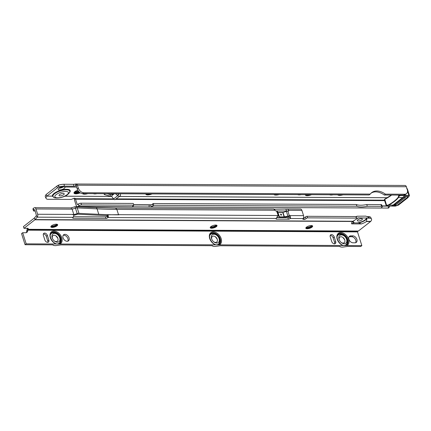 <?xml version="1.0" encoding="UTF-8"?>
<svg xmlns="http://www.w3.org/2000/svg" width="431" height="431" viewBox="0 0 431 431"><rect width="100%" height="100%" fill="white"/><g stroke="black" fill="none" stroke-linecap="round" stroke-linejoin="round"><path stroke-width="0.65" d="M132.592 206.46L132.646 206.632A2.591 0.9 -17.6 0 1 132.608 206.551A2.591 0.9 -17.6 0 1 133.082 205.754L133.825 205.178L81.497 204.93L80.942 203.195A1.945 0.673 162.4 0 0 78.34 204.057L77.596 204.639L77.262 204.466L75.371 198.707A1.945 0.894 154.7 0 0 75.333 198.562A1.945 0.894 154.7 0 0 72.887 198.739A2.591 1.196 -25.3 0 1 70.646 199.418L48.127 199.311A5.183 2.387 -25.3 0 1 46.101 198.432A5.183 2.387 -25.3 0 1 46.801 196.202L46.122 194.575A2.333 1.487 -89.7 0 1 46.343 194.365L56.838 186.144L57.388 187.878L46.86 196.137L52.393 196.159L53.789 197.263M52.393 196.159L52.302 196.127A9.363 3.249 162.4 0 1 54.064 193.444A9.363 3.249 162.4 0 1 65.905 189.301A9.363 3.249 162.4 0 1 69.375 192.705M63.734 194.645A2.721 0.943 162.4 0 0 64.23 193.815A2.721 0.943 162.4 0 0 62.323 193.497A2.721 0.943 162.4 0 0 59.543 194.629A2.721 0.943 162.4 0 0 59.047 195.458A2.721 0.943 162.4 0 0 60.954 195.776A2.721 0.943 162.4 0 0 63.734 194.645M274.692 194.505A5.312 1.843 162.4 0 0 277.289 194.516M273.863 194.505A5.506 1.907 162.4 0 0 279.218 194.526M274.278 194.505A5.506 1.907 162.4 0 0 277.699 194.521M338.486 194.807A5.312 1.843 162.4 0 0 341.077 194.817M337.656 194.801A5.506 1.907 162.4 0 0 343.011 194.828M338.071 194.801A5.506 1.907 162.4 0 0 341.492 194.817M329.575 194.764A4.854 1.686 162.4 0 0 333.147 194.78M297.676 194.613A4.854 1.686 162.4 0 0 301.253 194.629M93.344 193.654A4.854 1.686 162.4 0 0 96.916 193.67M83.312 193.605A5.312 1.843 162.4 0 0 85.909 193.621M82.477 193.6A5.506 1.907 162.4 0 0 87.838 193.627M82.897 193.605A5.506 1.907 162.4 0 0 86.324 193.621M74.466 192.027A4.078 1.417 162.4 0 0 79.18 192.01M78.792 191.617A3.69 1.282 -17.6 0 1 74.805 191.714M74.321 192.188A4.272 1.482 162.4 0 0 74.337 192.258A4.272 1.482 162.4 0 0 79.39 192.199M74.321 192.183A4.272 1.482 162.4 0 0 79.239 192.059M74.18 192.371A4.466 1.552 162.4 0 0 74.207 192.495A4.466 1.552 162.4 0 0 79.611 192.382M74.186 192.404A4.466 1.552 162.4 0 0 79.449 192.248M74.051 192.603A4.66 1.616 162.4 0 0 74.078 192.727A4.66 1.616 162.4 0 0 79.848 192.56M74.057 192.635A4.66 1.616 162.4 0 0 79.676 192.431M77.758 190.179A4.854 1.686 162.4 0 0 74.892 191.644A4.854 1.686 162.4 0 0 74.003 193.131A4.854 1.686 162.4 0 0 80.279 192.851M73.97 192.948A4.854 1.686 162.4 0 0 79.913 192.609M117.679 193.767L118.703 194.537L118.762 193.772M115.438 193.756A1.293 0.9 28.6 0 1 115.901 194.047L117.792 195.658A2.333 1.6 51.9 0 0 119.252 196.272A2.333 1.6 51.9 0 0 120.033 196.024L114.851 199.725L113.552 198.977L111.925 196.655A1.293 0.9 28.6 0 1 111.801 195.749A1.293 0.9 28.6 0 1 111.974 195.545L114.193 193.805A1.293 0.9 28.6 0 1 114.269 193.751M59.543 189.963A3.561 1.234 162.4 0 0 63.282 189.015A3.561 1.234 162.4 0 0 64.979 187.291A3.561 1.234 162.4 0 0 64.774 187.027L64.558 187A3.561 0.792 169.4 0 0 62.118 186.989L61.822 187.016A3.561 1.234 162.4 0 0 58.185 189.441A3.561 1.234 162.4 0 0 59.543 189.963M59.015 188.223A3.561 1.234 162.4 0 0 63.422 186.892M104.14 193.708A4.531 1.573 162.4 0 0 104.108 194.16A4.531 1.573 162.4 0 0 104.852 194.71L110.611 196.261A1.616 0.56 162.4 0 0 110.961 196.304A1.616 0.56 162.4 0 0 111.731 196.202M107.071 193.718L110.061 194.526A1.616 0.56 162.4 0 0 110.411 194.564A1.616 0.56 162.4 0 0 112.173 194.101M57.388 187.878A5.183 1.799 -17.6 0 1 58.81 187L58.912 186.973A5.183 1.153 -10.6 0 1 64.397 186.127L73.863 186.17A1.945 0.431 169.4 0 0 75.867 185.869L76.314 186.068L77.23 188.956A5.183 3.561 51.9 0 0 82.682 193.605L369.168 194.952L370.283 194.079A15.543 10.678 -128.1 0 1 371.673 192.646A15.543 10.678 -128.1 0 1 376.85 190.987A15.543 10.678 -128.1 0 1 385.4 194.149L384.29 195.022A15.543 10.678 -128.1 0 0 375.735 191.86A15.543 10.678 -128.1 0 0 371.139 193.11M78.383 191.127A3.561 1.234 -17.6 0 1 75.209 191.418M305.304 194.65A4.854 1.686 162.4 0 0 305.32 194.947A4.854 1.686 162.4 0 0 311.57 194.677M145.818 193.902A4.854 1.686 162.4 0 0 145.84 194.198A4.854 1.686 162.4 0 0 152.089 193.928M56.838 186.144A5.183 1.799 -17.6 0 1 58.26 185.265L58.568 185.114A5.183 1.153 -10.6 0 1 64.047 184.263L73.512 184.312A1.945 0.431 169.4 0 0 75.517 184.01L405.032 185.454A2.333 1.487 -89.7 0 1 406.352 186.742L407.268 189.629A5.183 3.561 51.9 0 1 406.476 193.686L405.366 194.559A5.183 3.561 51.9 0 1 403.642 195.114L384.29 195.022M46.101 198.432L45.368 196.87A5.183 2.387 -25.3 0 1 46.063 194.645L46.801 196.202M309.469 194.672L307.061 195.308A4.854 1.686 162.4 0 0 310.541 194.672M305.293 194.764A4.854 1.686 162.4 0 0 307.061 195.308L305.627 194.65M149.983 193.923L147.58 194.559A4.854 1.686 162.4 0 0 151.06 193.928M145.813 194.015A4.854 1.686 162.4 0 0 147.58 194.559L146.147 193.902M111.801 195.749L112.469 194.526A1.293 0.9 28.6 0 1 112.642 194.322L113.375 193.751M120.033 196.024A2.333 1.6 51.9 0 0 120.389 194.198L120.254 193.783M406.056 196.407A2.333 1.487 90.3 0 1 405.372 197.495L396.143 204.725L394.651 204.72A2.333 1.487 90.3 0 1 393.977 204.962A2.333 1.487 90.3 0 1 393.438 204.806M394.651 204.72L403.879 197.49A2.333 1.487 90.3 0 0 404.558 196.401M396.143 204.725A2.333 1.487 90.3 0 1 395.475 204.973L393.977 204.962M76.815 184.199L75.517 184.01L75.867 185.869L76.212 185.901L76.815 184.199A2.333 1.487 90.3 0 1 77.424 185.195L78.34 188.083A5.183 3.561 51.9 0 0 83.797 192.732L82.682 193.605M370.283 194.079L83.797 192.732M406.476 193.686A5.183 3.561 51.9 0 1 404.752 194.241L385.4 194.149M62.118 186.989L58.912 186.973L58.568 185.114M61.822 187.016L58.81 187L58.26 185.265M81.497 204.93A1.945 0.673 162.4 0 0 78.889 205.792L78.146 206.374A2.333 1.487 90.3 0 1 77.478 206.621A2.333 1.487 90.3 0 1 76.152 205.334L74.482 200.065A2.333 1.487 90.3 0 1 74.337 199.332L75.57 199.068L75.247 198.443M133.825 205.178L133.276 203.437L80.942 203.195M381.327 207.731L381.295 207.796A1.293 0.447 -17.6 0 1 381.532 207.505L381.904 207.214A1.945 0.673 162.4 0 0 382.259 206.621A1.945 0.673 162.4 0 0 381.521 206.341L380.972 204.601L366.749 204.536A15.543 5.393 -17.6 0 1 356.318 204.488L153.21 203.534L152.466 204.111A2.591 0.9 -17.6 0 1 150.683 204.984L149.218 205.011L149.056 206.939L78.146 206.374M153.21 203.534L153.759 205.269L356.868 206.223A15.543 5.393 -17.6 0 0 367.298 206.271L381.521 206.341M153.759 205.269L153.021 205.851A2.591 0.9 -17.6 0 1 151.233 206.718L150.683 204.984M382.259 206.621L381.71 204.887A1.945 0.673 162.4 0 0 380.972 204.601M356.868 206.223L356.318 204.488M367.298 206.271L366.749 204.536M389.861 205.932L388.444 206.137L388.277 208.06L149.056 206.939M149.218 205.011L133.75 204.94M133.211 205.657L133.104 206.864L132.646 206.632L133.104 206.864M389.829 205.959L388.81 207.904L388.277 208.06M388.444 206.137L382.098 206.104M74.337 199.332L74.358 198.244M112.275 193.745L112.367 195.124M60.69 193.982A2.721 0.943 162.4 0 0 62.037 193.557M388.681 204.79L388.902 205.064L386.822 205.749L386.607 205.49L388.681 204.79A29.787 10.333 162.4 0 0 394.268 201.115A29.787 10.333 162.4 0 0 398.077 197.43L398.707 195.992L399.036 196.186L398.395 197.624A30.046 10.425 -17.6 0 1 394.543 201.347A30.046 10.425 -17.6 0 1 388.891 205.064L393.083 205.086L402.586 197.64L398.077 197.43M398.422 195.087L398.707 195.992L400.453 195.205L409.439 195.491M386.822 205.749L386.941 206.072L395.416 206.11L398.363 205.113L396.008 205.7L395.152 204.973M398.503 204.87L407.866 197.667L407.069 197.662L397.565 205.108M386.747 205.937L384.764 199.16A30.046 10.425 162.4 0 0 391.477 195.054M407.047 189.107L406.842 188.686M393.083 205.086L392.081 205.684L396.008 205.7M407.069 197.662L407.861 196.417L403.933 196.401L402.586 197.64M409.245 196.03L408.874 195.566L400.404 195.529L399.036 196.186M391.66 195.054A29.787 10.333 -17.6 0 1 384.667 199.364L386.79 205.765M398.497 195.087L399.063 196.153M409.132 196.202L407.979 197.446M50.847 226.717A3.69 1.282 162.4 0 0 50.971 226.776A3.69 1.282 162.4 0 0 56.935 225.305A3.69 1.282 162.4 0 0 57.506 224.707A3.69 1.282 162.4 0 0 57.571 224.583M57 225.828A3.561 1.234 -17.6 0 1 53.498 227.277A3.561 1.234 -17.6 0 1 50.906 226.981A3.561 1.234 -17.6 0 1 51.521 225.796A3.561 1.234 -17.6 0 1 55.292 224.298A3.561 1.234 -17.6 0 1 57.673 224.837A3.561 1.234 -17.6 0 1 57 225.828M50.847 226.69A4.078 1.417 162.4 0 0 57.124 224.96A4.078 1.417 162.4 0 0 57.555 224.562M50.858 226.641A4.272 1.482 162.4 0 0 57.215 224.788A4.272 1.482 162.4 0 0 57.517 224.524M50.874 226.577A4.466 1.552 162.4 0 0 57.312 224.616A4.466 1.552 162.4 0 0 57.468 224.486M50.901 226.507A4.66 1.616 162.4 0 0 57.404 224.443M51.052 226.248A4.854 1.686 162.4 0 0 57.129 224.319M210.209 227.557A3.69 1.282 162.4 0 0 210.333 227.616A3.69 1.282 162.4 0 0 216.297 226.146A3.69 1.282 162.4 0 0 216.868 225.542A3.69 1.282 162.4 0 0 216.933 225.424A4.078 1.417 162.4 0 1 216.486 225.801A4.078 1.417 162.4 0 1 210.215 227.53M216.362 226.668A3.561 1.234 -17.6 0 1 212.866 228.118A3.561 1.234 -17.6 0 1 210.274 227.821A3.561 1.234 -17.6 0 1 210.883 226.636A3.561 1.234 -17.6 0 1 214.654 225.138A3.561 1.234 -17.6 0 1 217.035 225.677A3.561 1.234 -17.6 0 1 216.362 226.668M210.22 227.482A4.272 1.482 162.4 0 0 216.583 225.628A4.272 1.482 162.4 0 0 216.885 225.365M210.236 227.417A4.466 1.552 162.4 0 0 216.674 225.456A4.466 1.552 162.4 0 0 216.831 225.327M210.263 227.342A4.66 1.616 162.4 0 0 216.766 225.284M210.42 227.089A4.854 1.686 162.4 0 0 216.497 225.16M305.827 228.058A3.69 1.282 162.4 0 0 305.951 228.123A3.69 1.282 162.4 0 0 311.915 226.652A3.69 1.282 162.4 0 0 312.491 226.049A3.69 1.282 162.4 0 0 312.556 225.925M311.979 227.169A3.561 1.234 -17.6 0 1 308.483 228.619A3.561 1.234 -17.6 0 1 305.891 228.328A3.561 1.234 -17.6 0 1 306.506 227.142A3.561 1.234 -17.6 0 1 310.272 225.645A3.561 1.234 -17.6 0 1 312.658 226.178A3.561 1.234 -17.6 0 1 311.979 227.169M305.832 228.037A4.078 1.417 162.4 0 0 312.103 226.302A4.078 1.417 162.4 0 0 312.534 225.909M305.838 227.983A4.272 1.482 162.4 0 0 312.2 226.13A4.272 1.482 162.4 0 0 312.502 225.871M305.859 227.924A4.466 1.552 162.4 0 0 312.292 225.957A4.466 1.552 162.4 0 0 312.453 225.828M305.886 227.848A4.66 1.616 162.4 0 0 312.389 225.785M306.037 227.595A4.854 1.686 162.4 0 0 312.114 225.666M358.01 231.075L357.617 231.388L27.907 229.648L27.735 230.402A3.884 2.667 52 0 1 26.943 232.336A3.884 2.667 52 0 1 25.65 232.745L22.665 232.729L21.55 233.602L25.073 244.716L53.094 244.862L53.288 245.261L52.641 244.862M53.094 244.862C53.396 245.449 54.387 245.686 56.062 245.578L60.803 244.905L212.456 245.702L212.655 246.101L212.004 245.702M54.247 240.881A3.545 2.43 52 0 0 56.17 241.586A3.545 2.43 52 0 0 57.695 237.923A3.545 2.43 52 0 0 56.251 236.08A3.545 2.43 52 0 0 54.161 235.251A3.545 2.43 52 0 0 52.55 238.715M57.345 242.195A4.919 3.373 52 0 0 59.462 237.12A4.919 3.373 52 0 0 57.463 234.561A4.919 3.373 52 0 0 54.559 233.408A4.919 3.373 52 0 0 52.442 238.483A4.919 3.373 52 0 0 54.446 241.042A4.919 3.373 52 0 0 57.345 242.195M343.065 245.514A7.446 5.113 -128 0 1 336.923 238.106A7.446 5.113 -128 0 1 340.808 232.568A7.446 5.113 -128 0 1 348.221 238.165A7.446 5.113 -128 0 1 346.772 245.535L26.189 243.844L25.073 244.716M212.456 245.702C212.763 246.29 213.749 246.527 215.43 246.419L220.171 245.745L339.951 246.376L340.145 246.769L339.499 246.376M213.614 241.721A3.545 2.43 52 0 0 215.532 242.427A3.545 2.43 52 0 0 217.057 238.763A3.545 2.43 52 0 0 215.619 236.921A3.545 2.43 52 0 0 213.523 236.091A3.545 2.43 52 0 0 211.917 239.555M216.712 243.036A4.919 3.373 52 0 0 218.824 237.96A4.919 3.373 52 0 0 216.825 235.401A4.919 3.373 52 0 0 213.921 234.248A4.919 3.373 52 0 0 211.81 239.324A4.919 3.373 52 0 0 213.808 241.883A4.919 3.373 52 0 0 216.712 243.036M341.104 242.394A3.545 2.43 52 0 0 343.028 243.095A3.545 2.43 52 0 0 344.552 239.437A3.545 2.43 52 0 0 343.108 237.594A3.545 2.43 52 0 0 341.018 236.764A3.545 2.43 52 0 0 339.407 240.229M339.951 246.376C340.253 246.958 341.244 247.195 342.92 247.087L347.661 246.419L360.736 246.484L361.851 245.616L357.504 231.905L27.778 230.17M344.202 243.709A4.919 3.373 52 0 0 346.319 238.629A4.919 3.373 52 0 0 344.315 236.075A4.919 3.373 52 0 0 341.417 234.917A4.919 3.373 52 0 0 339.299 239.997A4.919 3.373 52 0 0 341.298 242.556A4.919 3.373 52 0 0 344.202 243.709M358.344 221.033A2.656 0.921 -17.6 0 1 357.331 220.645A2.656 0.921 -17.6 0 1 358.597 219.357A2.656 0.921 -17.6 0 1 361.383 218.652A2.656 0.921 -17.6 0 1 362.396 219.04A2.656 0.921 -17.6 0 1 361.13 220.327A2.656 0.921 -17.6 0 1 358.344 221.033M281.535 214.6A0.646 0.447 52 0 0 280.57 214.686A0.646 0.447 52 0 0 281.535 214.6M64.936 234.34A3.884 2.667 52 0 0 63.643 234.755A3.884 2.667 52 0 0 63.411 238.655A3.884 2.667 52 0 0 67.139 241.285A3.884 2.667 52 0 0 68.432 240.875A3.884 2.667 52 0 0 68.664 236.975A3.884 2.667 52 0 0 64.936 234.34M67.791 241.198A3.884 2.667 52 0 0 67.284 237.4A3.884 2.667 52 0 0 63.826 235.213A3.884 2.667 52 0 0 63.174 235.299M47.588 242.341A2.591 1.778 52 0 0 48.45 242.066A2.591 1.778 52 0 0 48.843 240.035L47.378 235.401A2.591 1.778 52 0 0 43.79 233.354A2.591 1.778 52 0 0 43.391 235.385L44.862 240.013A2.591 1.778 52 0 0 47.588 242.341M47.76 242.33A2.591 1.778 52 0 0 47.733 240.907L46.262 236.274A2.591 1.778 52 0 0 43.364 233.958M334.445 243.854A2.591 1.778 52 0 0 335.307 243.58A2.591 1.778 52 0 0 335.701 241.549L334.23 236.915A2.591 1.778 52 0 0 330.642 234.868A2.591 1.778 52 0 0 330.248 236.894L331.719 241.527A2.591 1.778 52 0 0 334.445 243.854M334.618 243.844A2.591 1.778 52 0 0 334.591 242.416L333.12 237.788A2.591 1.778 52 0 0 330.221 235.471M26.302 232.659A3.884 2.667 52 0 0 26.62 231.269L27.428 228.144L27.907 229.648A3.884 1.347 162.4 0 0 28.198 229.324L28.419 229.297A3.884 1.347 162.4 0 0 28.451 228.899A3.884 1.347 162.4 0 0 26.97 228.333L23.985 228.317L34.863 219.805A2.333 1.492 90.3 0 0 35.083 219.589L37.179 217.165A2.333 1.492 90.3 0 0 37.632 214.25L35.962 208.976A2.333 1.492 90.3 0 0 34.636 207.694L71.067 207.898M28.414 229.314L358.317 231.081L370.525 221.572A2.333 1.492 -89.7 0 0 370.746 221.362L370.805 221.292A5.183 2.387 -25.3 0 0 371.506 219.061A5.183 2.387 -25.3 0 0 369.486 218.183L366.959 218.172L366.469 221.55A9.046 3.136 -17.6 0 1 361.377 223.926L351.669 223.872A9.046 3.136 -17.6 0 1 352.671 221.48L358.113 218M35.24 211.082L34.227 211.077A1.945 0.673 162.4 0 1 33.489 210.791A1.945 0.673 162.4 0 1 33.844 210.199L34.625 209.633L34.846 209.849L36.441 215.608L34.313 218.07L23.436 226.577L23.985 228.317M283.28 212.386L277.823 212.359M286.507 211.001L285.958 209.267A1.293 0.447 -17.6 0 1 285.958 209.267L286.534 211.001A1.293 0.447 -17.6 0 1 286.507 211.001L275.862 210.948M276.233 218.42L276.589 219.169A1.293 0.598 154.7 0 1 276.082 218.948A1.293 0.598 154.7 0 1 276.228 218.425L277.758 215.839L278.114 215.839A2.333 1.492 -89.7 0 0 278.011 215.516L118.53 214.676L108.095 214.794L107.276 215.548A388.52 134.79 -17.6 0 1 97.568 215.182L77.747 214.223L73.744 215.349M70.786 208.13C71.244 207.634 71.691 207.979 72.133 209.17L73.857 214.611L72.408 214.6L73.841 214.611L73.475 216.54A2.333 1.492 90.3 0 1 73.038 217.353L72.936 217.472A1.293 0.598 154.7 0 0 72.758 218.032A1.293 0.598 154.7 0 0 73.265 218.253L106.134 218.425A1.293 0.598 154.7 0 0 107.793 217.655L107.895 217.536A2.333 1.492 -89.7 0 0 108.337 216.728L108.095 214.794M73.421 216.696L105.396 216.863A1.293 0.598 154.7 0 0 107.06 216.098L107.276 215.548M73.814 214.476L72.365 214.471M107.233 215.845L108.337 216.728M278.114 215.839A2.074 0.717 -17.6 0 1 278.356 215.85L276.589 211.034L276.249 211.028A1.293 0.889 52 0 1 275.059 210.236L273.981 209.202M277.09 216.723L277.348 217.251L278.194 217.472L282.93 217.493L288.528 216.502L289.39 215.899A2.074 0.717 -17.6 0 0 289.115 215.909L284.126 216.89L282.741 212.526L286.394 211.357A2.074 0.717 -17.6 0 1 287.87 211.093L288.204 211.093A1.293 0.889 52 0 0 288.635 210.958A1.293 0.889 52 0 0 288.899 210.312L287.423 209.024L274.375 209.207M33.844 210.199L33.295 208.459A1.945 0.673 162.4 0 0 32.939 209.057L33.489 210.791M33.295 208.459L33.963 207.936A2.333 1.492 90.3 0 1 34.636 207.694M346.772 245.535L361.851 245.616M355.645 242.718A3.884 2.667 52 0 0 355.139 238.919A3.884 2.667 52 0 0 351.674 236.727L349.686 236.716A3.884 2.667 52 0 0 349.035 236.808M353.027 221.69L353.016 221.728A7.219 2.505 162.4 0 0 353.759 222.913L351.669 223.872M353.759 222.913L358.667 222.94A7.219 2.505 162.4 0 0 366.84 218.048L366.959 218.172M358.075 218.124L356.464 218.113L356.011 217.31A9.046 3.136 -17.6 0 1 356.184 217.229L356.265 217.17A8.927 3.098 162.4 0 0 356.081 217.256L356.383 216.561L306.996 216.297A1.293 0.598 154.7 0 0 305.337 217.068L306.069 218.625A1.293 0.598 154.7 0 1 307.734 217.86L356.464 218.113L356.184 217.229L357.083 216.217L356.27 216.556M368.564 218.178L368.284 217.294L365.892 216.125L357.083 216.217M287.423 209.024L300.574 209.094A2.333 1.492 90.3 0 1 301.899 210.382L303.569 215.651A2.333 1.492 90.3 0 1 303.117 218.565L303.085 218.609A1.293 0.598 154.7 0 0 302.907 219.169A1.293 0.598 154.7 0 0 303.413 219.384L304.41 219.39A1.293 0.598 154.7 0 0 306.069 218.625M276.589 219.169L288.538 219.228A1.293 0.598 154.7 0 0 290.171 218.501L289.433 216.938L288.528 216.502M371.506 219.061L370.768 217.504A5.183 2.387 -25.3 0 0 368.753 216.626L367.471 216.615M284.126 216.89L279.39 216.863L278.006 212.499L282.741 212.526M278.345 215.845L279.39 216.863M279.25 216.825L277.365 211.309A2.074 0.717 -17.6 0 0 276.589 211.034M289.115 215.909L289.395 215.899L287.87 211.093M289.713 215.904C290.596 216.195 290.753 217.062 290.171 218.501L303.117 218.565M301.899 210.382L288.899 210.312L287.784 211.179L286.534 211.001L287.709 211.012M276.729 217.612L287.806 217.671A1.293 0.598 154.7 0 0 289.433 216.938M303.532 217.833L303.672 217.833A1.293 0.598 154.7 0 0 305.337 217.068M28.338 229.324L358.43 231.038M22.665 232.729L26.189 243.844M353 242.793L354.993 242.804A3.884 2.667 52 0 0 356.286 242.394A3.884 2.667 52 0 0 356.518 238.494A3.884 2.667 52 0 0 352.79 235.859L350.796 235.849A3.884 2.667 52 0 0 349.503 236.263A3.884 2.667 52 0 0 349.272 240.159A3.884 2.667 52 0 0 353 242.793M27.735 230.402L26.62 231.269M357.617 231.388L357.504 231.905M287.412 210.969L287.795 211.093M359.96 218.856A2.656 0.921 -17.6 0 1 359.217 219.093M361.377 223.926L358.667 222.94M366.84 218.048L358.393 217.822A6.874 2.387 162.4 0 0 358.166 217.903M118.983 214.848A386.575 134.116 -17.6 0 1 98.78 214.315L78.959 213.356A2.591 0.9 162.4 0 0 77.197 213.614L73.857 214.611M56.159 194.613A7.122 2.473 162.4 0 0 57.565 197.829A7.122 2.473 162.4 0 0 67.117 194.661A7.122 2.473 162.4 0 0 65.711 191.445A7.122 2.473 162.4 0 0 56.159 194.613M53.363 196.994A8.803 3.055 -17.6 0 1 54.586 193.734A8.803 3.055 -17.6 0 1 64.434 189.952A8.803 3.055 -17.6 0 1 69.757 191.79C69.709 192.441 69.046 193.33 67.769 194.456C63.853 197.921 54.274 198.96 53.363 196.994M118.525 194.483L118.891 194.192M113.552 198.977L117.792 195.658L118.46 194.435M64.774 187.027L76.632 187.086M46.893 196.1L52.302 196.127M64.833 196.186L111.791 196.407M119.5 196.439L387.377 197.7M64.752 196.218L111.807 196.439M119.457 196.477L387.318 197.732M116.058 193.761L115.901 194.047M112.642 194.322L111.974 195.545M405.372 197.495L403.879 197.49M77.424 185.195L406.352 186.742M404.752 194.241L403.642 195.114M78.34 188.083L77.23 188.956M73.512 184.312L73.863 186.17M75.867 185.869L76.152 185.869M64.558 187L76.626 187.059M64.047 184.263L64.397 186.127M110.061 194.526L110.611 196.261M104.534 193.708L104.852 194.71M75.371 198.707L113.488 198.885M116.365 198.896L384.479 200.156M78.889 205.792L78.34 204.057M153.021 205.851L152.466 204.111M75.592 199.192L114.005 199.375M115.745 199.381L384.635 200.641M386.332 205.916L382.033 205.894M151.173 204.811L133.685 204.73M77.817 204.466L77.262 204.466M384.673 199.192L384.608 199.413A1.293 0.447 162.4 0 0 384.371 199.812L386.273 205.802L386.844 206.066M400.421 195.098L400.404 195.529M407.51 190.788L408.874 195.566M386.941 206.072L395.319 206.11M395.416 206.11L398.427 205.097M57.776 238.117A4.87 3.346 52 0 0 56.089 235.956M57.463 234.561L57.107 234.281A6.244 4.288 52 0 0 53.417 232.815A6.244 4.288 52 0 0 50.271 235.073M59.693 243.493A6.799 4.666 52 0 0 59.834 236.673A6.799 4.666 52 0 0 53.396 232.217A6.799 4.666 52 0 0 51.327 232.799M57.231 243.973A6.244 4.288 52 0 0 59.65 237.529L59.462 237.12M59.882 243.359A6.799 4.666 52 0 0 60.286 236.538A6.799 4.666 52 0 0 53.762 231.926A6.799 4.666 52 0 0 51.504 232.648C47.749 234.776 52.722 244.436 57.808 244.016L59.882 243.359M59.914 244.021A7.446 5.113 52 0 0 61.364 236.651A7.446 5.113 52 0 0 53.95 231.059A7.446 5.113 52 0 0 50.066 236.592A7.446 5.113 52 0 0 56.208 244.005M217.143 238.957A4.87 3.346 52 0 0 215.452 236.797M216.825 235.401L216.47 235.121A6.244 4.288 52 0 0 212.785 233.656A6.244 4.288 52 0 0 209.633 235.913M219.061 244.334A6.799 4.666 52 0 0 219.196 237.513A6.799 4.666 52 0 0 212.758 233.058A6.799 4.666 52 0 0 210.694 233.64M216.594 244.813A6.244 4.288 52 0 0 219.013 238.37L218.824 237.96M219.244 244.199A6.799 4.666 52 0 0 219.648 237.379A6.799 4.666 52 0 0 213.129 232.767A6.799 4.666 52 0 0 210.867 233.489C207.112 235.617 212.09 245.277 217.17 244.856L219.244 244.199M219.282 244.862A7.446 5.113 52 0 0 220.731 237.492A7.446 5.113 52 0 0 213.318 231.9A7.446 5.113 52 0 0 209.434 237.433A7.446 5.113 52 0 0 215.57 244.846M344.633 239.625A4.87 3.346 52 0 0 342.947 237.47M344.315 236.075L343.965 235.789A6.244 4.288 52 0 0 340.274 234.324A6.244 4.288 52 0 0 337.123 236.587M346.551 245.007A6.799 4.666 52 0 0 346.691 238.187A6.799 4.666 52 0 0 340.248 233.731A6.799 4.666 52 0 0 338.184 234.313M344.089 245.487A6.244 4.288 52 0 0 346.508 239.043L346.319 238.629M346.739 244.873A6.799 4.666 52 0 0 347.144 238.047A6.799 4.666 52 0 0 340.619 233.44A6.799 4.666 52 0 0 338.362 234.162C334.607 236.29 339.58 245.95 344.665 245.53L346.739 244.873M47.733 240.907L48.843 240.035M334.591 242.416L335.701 241.549M370.525 221.572L366.469 221.55M352.671 221.48L34.863 219.805M276.228 218.425L107.895 217.536L107.163 215.979M73.803 214.439L37.632 214.25M73.038 217.353L37.179 217.165L36.441 215.608M275.059 210.236L116.86 209.407L115.535 208.119L273.89 208.954M71.115 207.882L74.935 206.745L75.473 208.173L72.133 209.17L35.962 208.976M353.328 221.313A6.874 2.387 162.4 0 0 354.374 222.735M353.156 221.27L35.083 219.589L34.351 218.032M370.746 221.362L366.425 221.34M368.753 216.626L369.486 218.183M306.996 216.297L307.734 217.86M278.862 216.028L277.365 211.309M284.406 216.852L283.016 212.478M287.892 216.076L286.394 211.357M303.569 215.651L289.293 215.575M74.935 206.745L95.714 207.586A2.333 1.6 -87.2 0 1 97.056 208.873A386.575 134.116 -17.6 0 0 116.86 209.407L118.53 214.676M107.06 216.098L107.793 217.655M287.806 217.671L288.538 219.228M72.909 217.504L73.265 218.253M303.058 218.636L303.413 219.384M303.672 217.833L304.41 219.39M105.396 216.863L106.134 218.425M333.12 237.788L334.23 236.915M349.686 236.716L350.796 235.849M351.674 236.727L352.79 235.859M46.262 236.274L47.378 235.401M357.935 222.752A6.874 2.387 162.4 0 0 366.442 217.865M75.894 206.627A2.333 1.6 92.8 0 1 77.235 207.914A2.591 0.9 162.4 0 0 75.473 208.173L77.197 213.614M98.78 214.315L97.056 208.873L77.235 207.914L78.959 213.356M77.478 206.621L132.651 206.88M149.886 206.961L381.042 208.049M406.697 188.541L407.322 188.821L409.434 195.485L407.968 197.624M384.371 199.812L384.689 199.176L391.429 195.054M398.454 205.081L407.952 197.64M353.016 221.728L354.158 220.597M344.741 239.846L342.753 237.314M217.246 239.178L215.263 236.641M57.883 238.338L55.901 235.8M115.535 208.119L95.714 207.586M358.317 231.081L28.371 229.34"/></g></svg>

